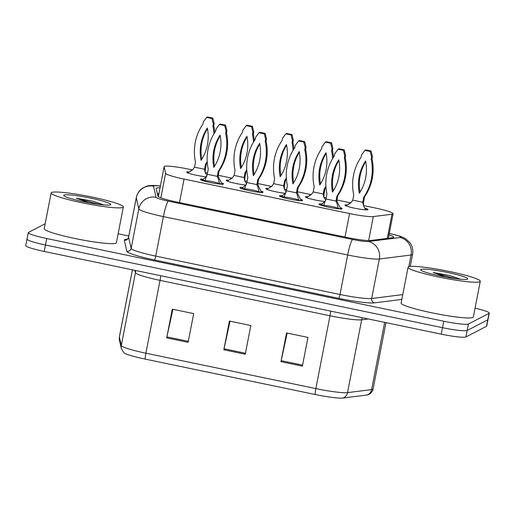 <?xml version="1.0" encoding="UTF-8"?>
<svg xmlns="http://www.w3.org/2000/svg" width="515" height="515" viewBox="0 0 515 515"><rect width="100%" height="100%" fill="white"/><g stroke="black" fill="none" stroke-linecap="round" stroke-linejoin="round"><path stroke-width="0.77" d="M301.384 199.569A11.768 1.21 -169 0 1 302.595 200.38A11.768 1.21 -169 0 1 302.472 200.515A11.768 1.21 -169 0 1 290.067 199.17A11.768 1.21 -169 0 1 279.491 195.887A11.768 1.21 -169 0 1 279.619 195.751A11.768 1.21 -169 0 1 281.943 195.623M261.82 191.329A11.768 1.21 -169 0 1 263.03 192.14A11.768 1.21 -169 0 1 262.908 192.275A11.768 1.21 -169 0 1 250.502 190.93A11.768 1.21 -169 0 1 239.926 187.647A11.768 1.21 -169 0 1 240.054 187.511A11.768 1.21 -169 0 1 242.378 187.383M222.255 183.089A11.768 1.21 -169 0 1 223.471 183.9A11.768 1.21 -169 0 1 223.343 184.035A11.768 1.21 -169 0 1 210.944 182.69A11.768 1.21 -169 0 1 200.367 179.407A11.768 1.21 -169 0 1 200.49 179.272A11.768 1.21 -169 0 1 202.813 179.143M340.949 207.809A11.768 1.21 -169 0 1 342.16 208.62A11.768 1.21 -169 0 1 342.037 208.755A11.768 1.21 -169 0 1 329.632 207.41A11.768 1.21 -169 0 1 319.055 204.127A11.768 1.21 -169 0 1 319.184 203.992A11.768 1.21 -169 0 1 321.508 203.863M324.65 201.5A11.768 1.21 -169 0 1 312.116 199.299A11.768 1.21 -169 0 1 305.369 196.852A11.768 1.21 -169 0 1 305.492 196.717A11.768 1.21 -169 0 1 307.268 196.569M285.085 193.26A11.768 1.21 -169 0 1 272.551 191.059A11.768 1.21 -169 0 1 265.804 188.612A11.768 1.21 -169 0 1 265.933 188.477A11.768 1.21 -169 0 1 267.703 188.329M245.526 185.02A11.768 1.21 -169 0 1 232.986 182.819A11.768 1.21 -169 0 1 226.24 180.372A11.768 1.21 -169 0 1 226.368 180.237A11.768 1.21 -169 0 1 228.139 180.089M205.961 176.78A11.768 1.21 -169 0 1 193.421 174.579A11.768 1.21 -169 0 1 186.675 172.132A11.768 1.21 -169 0 1 186.803 171.997A11.768 1.21 -169 0 1 188.58 171.849M365.174 208.195A11.768 1.21 -169 0 1 368.038 209.586A11.768 1.21 -169 0 1 367.91 209.721A11.768 1.21 -169 0 1 355.511 208.382A11.768 1.21 -169 0 1 344.934 205.092A11.768 1.21 -169 0 1 345.056 204.957A11.768 1.21 -169 0 1 346.833 204.809M192.488 169.937L189.005 169.21A22.068 2.266 11 0 0 164.124 166.667A22.068 2.266 11 0 0 164.131 166.77L165.618 173.31A22.068 2.266 11 0 0 184.055 179.085L349.563 213.551A22.068 2.266 11 0 0 373.324 216.57L391.979 214.227A22.068 2.266 11 0 0 392.861 214.002A22.068 2.266 11 0 0 393.1 213.751A22.068 2.266 11 0 0 374.656 207.88L363.429 205.536M164.124 166.667L158.35 196.64M350.741 202.897L336.945 200.02M326.201 197.786L323.864 197.297M311.176 194.657L297.38 191.78M286.643 189.546L284.299 189.057M271.611 186.417L257.815 183.54M247.078 181.306L244.741 180.817M232.046 178.177L218.251 175.3M207.513 173.066L205.176 172.577M342.971 398.037A7.358 6.985 82.8 0 0 347.528 392.63L361.685 319.802A29.419 3.026 -169 0 1 330.006 315.779L315.85 388.6A29.419 3.026 11 0 0 347.528 392.63L371.598 389.604A29.419 3.026 11 0 0 372.776 389.308A29.419 3.026 11 0 0 373.092 388.973C372.564 391.374 371.206 393.17 369.017 394.355L367.877 394.838A25.821 2.652 -169 0 1 367.041 395.018L342.971 398.037A25.821 2.652 -169 0 1 315.174 394.509L145.204 359.11A25.821 2.652 -169 0 1 123.922 352.762L121.34 348.513A7.358 7.307 -12.8 0 1 121.295 345.507A29.419 3.026 11 0 0 145.88 353.2L315.85 388.6A7.358 0.94 101.8 0 0 315.174 394.509M475.055 308.17A22.068 2.266 -169 0 1 489.25 313.114L487.995 319.577A22.068 2.266 -169 0 1 487.757 319.828L467.156 330.488A22.068 2.266 -169 0 1 442.514 327.688L45.449 244.992A22.068 2.266 -169 0 1 27.005 239.121L25.75 245.584A22.068 2.266 -169 0 0 44.193 251.455L441.258 334.158A22.068 2.266 -169 0 0 465.901 336.952L486.501 326.291A22.068 2.266 -169 0 0 486.739 326.04L487.995 319.577A22.068 2.266 -169 0 1 487.757 319.828L467.156 330.488A22.068 2.266 -169 0 1 442.514 327.688L45.449 244.992A22.068 2.266 -169 0 1 27.005 239.121A22.068 2.266 -169 0 1 27.244 238.863M280.952 361.685L286.54 332.954L307.964 337.415L302.376 366.146L280.952 361.685A5.884 0.753 101.8 0 1 281.164 360.674L302.575 365.135M166.693 337.885L172.274 309.155L193.698 313.616L188.117 342.346L166.693 337.885A5.884 0.753 101.8 0 1 166.899 336.881L188.31 341.342M223.825 349.782L229.407 321.057L250.831 325.519L245.249 354.243L223.825 349.782A5.884 0.753 101.8 0 1 224.031 348.777L245.443 353.239M230.038 321.186L224.031 348.777M172.905 309.29L166.899 336.881M287.17 333.083L281.164 360.674M160.004 187.853A22.068 2.266 11 0 0 156.187 188.381A22.068 2.266 11 0 0 156.187 188.484L157.938 196.17A22.068 2.266 11 0 0 176.381 201.938L346.949 237.467A22.068 2.266 11 0 0 370.703 240.486L392.63 237.73A22.068 2.266 11 0 0 393.512 237.505A22.068 2.266 11 0 0 393.75 237.254A22.068 2.266 11 0 0 388.999 234.853M489.25 313.114A22.068 2.266 -169 0 1 489.012 313.365L468.412 324.025A22.068 2.266 -169 0 1 443.769 321.225L46.704 238.529A22.068 2.266 -169 0 1 28.261 232.651A22.068 2.266 -169 0 1 28.499 232.4L45.146 223.787M118.135 233.784L128.827 236.012M157.352 193.576A22.068 2.266 -169 0 1 158.89 193.595M366.963 209.875L365.592 209.232M345.977 205.833L350.947 202.781L352.781 200.155L362.779 202.234L363.757 197.181A48.912 48.249 -117.4 0 0 371.154 159.141L371.573 156.991L370.221 151.474L364.884 150.367L361.575 154.906L361.157 157.062A48.912 48.249 -117.4 0 0 353.76 195.101L352.781 200.155M365.676 209.85L363.39 205.472L362.779 202.234L363.635 201.79L364.62 196.736A48.912 48.249 -117.4 0 0 372.01 158.697L372.429 156.547L371.077 151.03L365.74 149.923L364.884 150.367M363.39 205.472L363.635 201.79M365.599 160.963A43.028 42.442 -117.4 0 0 359.315 193.28A43.028 42.442 -117.4 0 0 365.599 160.963M365.734 161.646A43.028 42.442 -117.4 0 0 360.043 192.153M363.757 197.181L364.62 196.736M371.154 159.141L372.01 158.697M371.573 156.991L372.429 156.547M370.221 151.474L371.077 151.03M341.181 209.322L340.981 208.833C339.494 206.631 338.104 203.901 336.823 200.631L335.967 201.075C336.836 202.82 337.576 205.247 338.175 208.369L338.226 208.762M322.648 205.736L323.665 205.343L321.186 204.713L319.757 204.861M325.969 198.99L326.954 193.936A48.912 48.249 62.6 0 1 334.344 155.903L334.763 153.747L338.072 149.202L343.408 150.316L344.76 155.826L344.342 157.983A48.912 48.249 62.6 0 1 336.952 196.022L335.967 201.075L325.969 198.99L323.665 205.343A8.092 0.83 -169 0 1 331.647 206.483A8.092 0.83 -169 0 1 338.175 208.369L338.323 208.73M338.175 208.369L340.981 208.833M321.186 204.713L325.525 200.844M338.072 149.202L338.928 148.758L344.265 149.871L345.623 155.382L345.205 157.538A48.912 48.249 62.6 0 1 337.808 195.578L336.823 200.631M333.231 190.994A43.028 42.442 62.6 0 1 338.922 160.487M332.503 192.121A43.028 42.442 62.6 0 1 338.786 159.805A43.028 42.442 62.6 0 1 332.503 192.121M337.808 195.578L336.952 196.022M345.205 157.538L344.342 157.983M344.265 149.871L343.408 150.316M345.623 155.382L344.76 155.826M306.419 197.593L311.382 194.541L313.217 191.915L323.214 193.994L324.199 188.941A48.912 48.249 -117.4 0 0 325.905 186.276M325.712 200.155L323.826 197.232L323.214 193.994L324.07 193.55L325.055 188.496A48.912 48.249 -117.4 0 0 325.963 187.132M323.826 197.232L324.07 193.55M332.639 158.562A48.912 48.249 -117.4 0 0 331.589 150.901L332.008 148.751L330.656 143.234L325.319 142.127L322.01 146.666L321.592 148.822A48.912 48.249 -117.4 0 0 314.202 186.861L313.217 191.915M326.034 152.723A43.028 42.442 -117.4 0 0 319.751 185.04A43.028 42.442 -117.4 0 0 326.034 152.723M333.443 157.268A48.912 48.249 -117.4 0 0 332.452 150.457L332.87 148.307L331.512 142.79L326.175 141.683L325.319 142.127M326.169 153.406A43.028 42.442 -117.4 0 0 320.478 183.913M324.199 188.941L325.055 188.496M331.589 150.901L332.452 150.457M332.008 148.751L332.87 148.307M330.656 143.234L331.512 142.79M266.854 189.353L271.823 186.301L273.652 183.675L283.649 185.754L284.634 180.701A48.912 48.249 -117.4 0 0 286.34 178.036M286.153 191.915L284.261 188.992L283.649 185.754L284.512 185.31L285.49 180.256A48.912 48.249 -117.4 0 0 286.398 178.892M284.261 188.992L284.512 185.31M293.074 150.329A48.912 48.249 -117.4 0 0 292.024 142.661L292.443 140.511L291.091 134.994L285.754 133.887L282.445 138.426L282.027 140.582A48.912 48.249 -117.4 0 0 274.637 178.621L273.652 183.675M286.469 144.483A43.028 42.442 -117.4 0 0 280.192 176.799A43.028 42.442 -117.4 0 0 286.469 144.483M293.878 149.028A48.912 48.249 -117.4 0 0 292.887 142.217L293.305 140.067L291.947 134.55L286.617 133.443L285.754 133.887M286.604 145.166A43.028 42.442 -117.4 0 0 280.913 175.673M284.634 180.701L285.49 180.256M292.024 142.661L292.887 142.217M292.443 140.511L293.305 140.067M291.091 134.994L291.947 134.55M227.289 181.113L232.259 178.061L234.087 175.435L244.084 177.514L245.069 172.461A48.912 48.249 -117.4 0 0 246.775 169.796M246.588 183.675L244.702 180.752L244.084 177.514L244.947 177.07L245.925 172.016A48.912 48.249 -117.4 0 0 246.833 170.652M244.702 180.752L244.947 177.07M253.509 142.089A48.912 48.249 -117.4 0 0 252.466 134.421L252.884 132.271L251.526 126.754L246.189 125.647L242.887 130.186L242.462 132.342A48.912 48.249 -117.4 0 0 235.072 170.381L234.087 175.435M246.91 136.243A43.028 42.442 -117.4 0 0 240.627 168.559A43.028 42.442 -117.4 0 0 246.91 136.243M254.313 140.788A48.912 48.249 -117.4 0 0 253.322 133.977L253.741 131.827L252.389 126.31L247.052 125.203L246.189 125.647M247.039 136.926A43.028 42.442 -117.4 0 0 241.355 167.433M245.069 172.461L245.925 172.016M252.466 134.421L253.322 133.977M252.884 132.271L253.741 131.827M251.526 126.754L252.389 126.31M187.724 172.873L192.694 169.821L194.528 167.195L204.526 169.274L205.504 164.221A48.912 48.249 -117.4 0 0 207.21 161.556M207.024 175.435L205.137 172.512L204.526 169.274L205.382 168.83L206.367 163.776A48.912 48.249 -117.4 0 0 207.268 162.412M205.137 172.512L205.382 168.83M213.95 133.849A48.912 48.249 -117.4 0 0 212.901 126.181L213.319 124.031L211.961 118.514L206.631 117.407L203.322 121.946L202.904 124.102A48.912 48.249 -117.4 0 0 195.507 162.141L194.528 167.195M207.345 128.003A43.028 42.442 -117.4 0 0 201.062 160.32A43.028 42.442 -117.4 0 0 207.345 128.003M214.749 132.548A48.912 48.249 -117.4 0 0 213.757 125.737L214.176 123.587L212.824 118.07L207.487 116.963L206.631 117.407M207.474 128.686A43.028 42.442 -117.4 0 0 201.79 159.193M205.504 164.221L206.367 163.776M212.901 126.181L213.757 125.737M213.319 124.031L214.176 123.587M211.961 118.514L212.824 118.07M301.616 201.082L301.417 200.593C299.93 198.391 298.546 195.661 297.264 192.391L296.402 192.835C297.271 194.58 298.011 197.007 298.616 200.129L298.668 200.522M283.083 197.496L284.1 197.103L281.621 196.472L280.192 196.621M286.404 190.75L287.389 185.696A48.912 48.249 62.6 0 1 294.78 147.663L295.198 145.507L298.507 140.962L303.844 142.076L305.195 147.586L304.777 149.743A48.912 48.249 62.6 0 1 297.387 187.782L296.402 192.835L286.404 190.75L284.1 197.103A8.092 0.83 -169 0 1 292.082 198.243A8.092 0.83 -169 0 1 298.616 200.129L298.758 200.49M298.616 200.129L301.417 200.593M281.621 196.472L285.96 192.604M298.507 140.962L299.37 140.518L304.7 141.631L306.058 147.142L305.64 149.298A48.912 48.249 62.6 0 1 298.243 187.338L297.264 192.391M293.666 182.754A43.028 42.442 62.6 0 1 299.357 152.247M292.945 183.881A43.028 42.442 62.6 0 1 299.221 151.565A43.028 42.442 62.6 0 1 292.945 183.881M298.243 187.338L297.387 187.782M305.64 149.298L304.777 149.743M304.7 141.631L303.844 142.076M306.058 147.142L305.195 147.586M262.051 192.842L261.852 192.353C260.365 190.151 258.981 187.421 257.7 184.151L256.837 184.595C257.712 186.34 258.446 188.767 259.051 191.889L259.103 192.282M243.518 189.256L244.535 188.863L242.063 188.232L240.627 188.381M246.84 182.51L247.824 177.456A48.912 48.249 62.6 0 1 255.215 139.423L255.64 137.267L258.942 132.722L264.279 133.836L265.637 139.346L265.219 141.503A48.912 48.249 62.6 0 1 257.822 179.542L256.837 184.595L246.84 182.51L244.535 188.863A8.092 0.83 -169 0 1 252.524 190.003A8.092 0.83 -169 0 1 259.051 191.889L259.2 192.25M259.051 191.889L261.852 192.353M242.063 188.232L246.395 184.364M258.942 132.722L259.805 132.278L265.141 133.391L266.493 138.902L266.075 141.059A48.912 48.249 62.6 0 1 258.678 179.098L257.7 184.151M254.107 174.514A43.028 42.442 62.6 0 1 259.792 144.007M253.38 175.641A43.028 42.442 62.6 0 1 259.663 143.325A43.028 42.442 62.6 0 1 253.38 175.641M258.678 179.098L257.822 179.542M266.075 141.059L265.219 141.503M265.141 133.391L264.279 133.836M266.493 138.902L265.637 139.346M222.486 184.602L222.287 184.113C220.8 181.911 219.416 179.181 218.135 175.911L217.279 176.355C218.148 178.1 218.881 180.527 219.487 183.649L219.538 184.042M203.953 181.016L204.97 180.623L202.498 179.993L201.062 180.141M207.281 174.27L208.26 169.216A48.912 48.249 62.6 0 1 215.656 131.183L216.075 129.027L219.384 124.482L224.72 125.596L226.072 131.106L225.654 133.263A48.912 48.249 62.6 0 1 218.257 171.302L217.279 176.355L207.281 174.27L204.97 180.623A8.092 0.83 -169 0 1 212.959 181.763A8.092 0.83 -169 0 1 219.487 183.649L219.635 184.01M219.487 183.649L222.287 184.113M202.498 179.993L206.83 176.124M219.384 124.482L220.24 124.038L225.576 125.151L226.928 130.662L226.51 132.819A48.912 48.249 62.6 0 1 219.12 170.858L218.135 175.911M214.543 166.274A43.028 42.442 62.6 0 1 220.227 135.767M213.815 167.401A43.028 42.442 62.6 0 1 220.098 135.085A43.028 42.442 62.6 0 1 213.815 167.401M219.12 170.858L218.257 171.302M226.51 132.819L225.654 133.263M225.576 125.151L224.72 125.596M226.928 130.662L226.072 131.106M408.466 266.847A36.777 3.779 -169 0 1 447.226 271.038A36.777 3.779 -169 0 1 480.276 281.306A36.777 3.779 -169 0 1 479.883 281.724A36.777 3.779 -169 0 1 441.123 277.534A36.777 3.779 -169 0 1 408.073 267.266A36.777 3.779 -169 0 1 408.466 266.847M480.276 281.306L473.324 317.066A36.777 3.779 -169 0 1 472.931 317.491A36.777 3.779 -169 0 1 434.171 313.3A36.777 3.779 -169 0 1 401.121 303.032L408.073 267.266M467.459 279.136A23.98 2.466 -169 0 1 443.402 276.645A23.98 2.466 -169 0 1 420.71 269.982A23.98 2.466 -169 0 1 420.89 269.435A23.98 2.466 -169 0 1 447.374 272.416A23.98 2.466 -169 0 1 467.543 279.085A23.98 2.466 -169 0 1 467.459 279.136M460.803 279.259L449.434 275.441L433.205 272.532L445.469 277.044M460.223 279.207L449.434 275.441M455.769 278.699L433.205 272.532M51.539 192.513A36.777 3.779 -169 0 1 90.292 196.698A36.777 3.779 -169 0 1 123.343 206.966A36.777 3.779 -169 0 1 122.95 207.384A36.777 3.779 -169 0 1 84.196 203.2A36.777 3.779 -169 0 1 51.146 192.932A36.777 3.779 -169 0 1 51.539 192.513M123.343 206.966L116.39 242.732A36.777 3.779 -169 0 1 115.997 243.151A36.777 3.779 -169 0 1 77.244 238.966A36.777 3.779 -169 0 1 44.193 228.699L51.146 192.932M110.532 204.796A23.98 2.466 -169 0 1 86.469 202.311A23.98 2.466 -169 0 1 63.776 195.649A23.98 2.466 -169 0 1 63.957 195.095A23.98 2.466 -169 0 1 90.44 198.075A23.98 2.466 -169 0 1 110.609 204.751A23.98 2.466 -169 0 1 110.532 204.796M103.869 204.925L92.507 201.101L76.278 198.198L88.541 202.704M103.29 204.867L92.507 201.101M98.841 204.365L76.278 198.198M387.28 238.4L391.979 214.227M157.687 195.063A22.068 21.926 -12.8 0 1 158.646 194.85M368.656 240.557L373.324 216.57M344.992 237.061L349.563 213.551M179.49 202.588L184.055 179.085M160.854 197.831L165.618 173.31M158.33 196.582L164.131 166.77M367.041 395.018A7.358 6.985 82.8 0 0 371.598 389.604L384.666 322.371M145.204 359.11A7.358 0.94 -78.2 0 1 145.88 353.2L160.036 280.379A29.419 3.026 -169 0 1 135.451 272.686L134.917 270.356M121.34 348.513L119.416 340.074A7.358 7.307 -12.8 0 1 119.371 337.074L121.295 345.507L135.451 272.686A7.358 7.307 167.2 0 0 135.535 270.484M119.416 340.074L119.364 336.932A29.419 3.026 11 0 0 119.371 337.074L132.439 269.834M486.501 326.291L489.012 313.365M465.901 336.952L468.412 324.025M441.258 334.158L443.769 321.225M44.193 251.455L46.704 238.529M368.334 318.965L361.685 319.802A7.358 6.985 -97.2 0 1 362.412 317.736M330.662 311.124A7.358 0.94 101.8 0 1 330.006 315.779L160.036 280.379A7.358 0.94 101.8 0 0 160.693 275.718M160.345 186.121A14.71 1.513 11 0 0 153.676 185.921A14.71 1.513 11 0 0 153.515 186.16L156.051 197.277A14.71 1.513 11 0 0 168.341 201.127L352.62 239.501A14.71 1.513 11 0 0 368.463 241.516L400.181 237.531A14.71 1.513 11 0 0 400.767 237.383A14.71 1.513 11 0 0 389.276 233.437M388.838 233.263L400.252 236.231L405.099 238.374L409.74 242.436C412.393 246.009 413.339 249.994 412.573 254.384A29.419 3.026 -169 0 1 412.257 254.719A29.419 3.026 -169 0 1 411.079 255.015L408.807 266.712M400.181 237.531A14.71 13.963 82.8 0 1 411.079 255.015L379.362 259A29.419 3.026 -169 0 1 347.683 254.977L163.403 216.596A29.419 3.026 -169 0 1 138.818 208.903L136.288 197.786A29.419 3.026 -169 0 1 136.282 197.644L128.608 237.145A29.419 3.026 11 0 0 128.608 237.286L131.145 248.404A29.419 3.026 11 0 0 155.73 256.097L340.003 294.477A29.419 3.026 11 0 0 371.682 298.5L402.762 294.599M401.822 299.427L374.411 302.872A33.102 3.405 -169 0 1 338.773 298.346L154.494 259.966A33.102 3.405 -169 0 1 126.832 251.314L124.302 240.196A3.676 3.656 167.2 0 0 128.608 237.286L136.288 197.786A14.71 14.62 -12.8 0 1 153.515 186.16M124.302 240.196A33.102 3.405 -169 0 1 127.224 239.23M368.463 241.516A14.71 13.963 82.8 0 1 379.362 259L371.682 298.5A3.676 3.489 -97.2 0 0 374.411 302.872M352.62 239.501A14.71 1.886 101.8 0 0 347.683 254.977L340.003 294.477A3.676 0.47 -78.2 0 1 338.773 298.346M156.051 197.277A14.71 14.62 -12.8 0 0 138.818 208.903L131.145 248.404A3.676 3.656 167.2 0 1 126.832 251.314M168.341 201.127A14.71 1.886 101.8 0 0 163.403 216.596L155.73 256.097A3.676 0.47 -78.2 0 1 154.494 259.966M157.635 194.818L158.697 194.58M388.336 238.265L393.1 213.751M119.364 336.932L132.413 269.828M373.092 388.973L385.986 322.641M160.365 186.018L154.603 185.432L149.202 185.6L146.659 186.179L142.803 187.988C139.327 190.325 137.151 193.543 136.282 197.644M28.261 232.651L27.005 239.121M412.573 254.384L410.23 266.448M126.78 239.443C127.456 239.275 128.068 238.509 128.608 237.145M348.874 203.779L351.018 202.736M309.309 195.539L311.453 194.496M269.744 187.299L271.888 186.256M230.179 179.059L232.323 178.016M190.621 170.819L192.758 169.776"/></g></svg>

